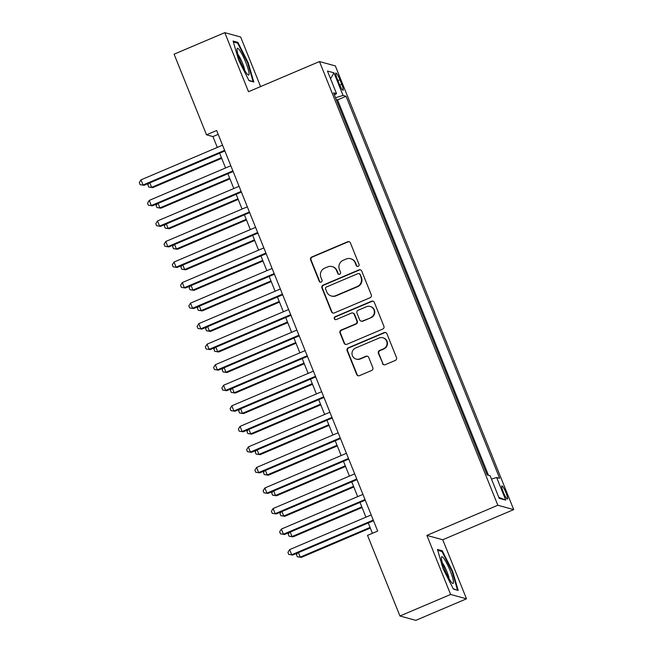 <?xml version="1.0" encoding="UTF-8"?>
<svg xmlns="http://www.w3.org/2000/svg" width="653" height="653" viewBox="0 0 653 653"><rect width="100%" height="100%" fill="white"/><g stroke="black" fill="none" stroke-linecap="round" stroke-linejoin="round"><path stroke-width="0.98" d="M358.203 266.359A1.535 1.502 -74.7 0 0 359.028 264.359L350.416 242.932A2.188 2.147 -74.7 0 0 347.616 241.765L311.799 256.988A2.188 2.147 -74.7 0 0 310.616 259.853L319.227 281.272A1.535 1.502 -74.7 0 0 321.186 282.088A1.535 1.502 -74.7 0 0 322.019 280.088L320.901 277.313A7.003 6.865 -74.7 0 1 324.672 268.154L327.659 266.889A7.003 6.865 -74.7 0 1 336.621 270.636L337.732 273.411A1.535 1.502 -74.7 0 0 339.699 274.227A1.535 1.502 -74.7 0 0 340.523 272.219L339.405 269.452A7.003 6.865 -74.7 0 1 343.184 260.294L346.163 259.021A7.003 6.865 -74.7 0 1 355.126 262.767L356.244 265.542A1.535 1.502 -74.7 0 0 358.203 266.359M506.026 492.868A7.134 1.126 67 0 0 501.863 485.922A7.134 1.126 67 0 0 503.283 492.117A7.134 1.126 67 0 0 507.446 499.063A7.134 1.126 67 0 0 506.026 492.868M382.462 363.525A2.188 2.147 -74.7 0 0 385.27 364.692L395.318 360.423A2.188 2.147 -74.7 0 0 396.493 357.558L386.927 333.765A2.188 2.147 -74.7 0 0 384.127 332.597L348.31 347.82A2.188 2.147 -74.7 0 0 347.135 350.685L356.693 374.471A2.188 2.147 -74.7 0 0 359.493 375.646L371.639 370.488A2.188 2.147 -74.7 0 0 372.814 367.623L368.725 357.444A2.188 2.147 -74.7 0 0 365.925 356.269L359.901 358.832A5.861 5.738 -74.7 0 1 351.991 353.828A5.861 5.738 -74.7 0 1 355.567 348.041L379.148 338.017A5.861 5.738 -74.7 0 1 387.049 343.021A5.861 5.738 -74.7 0 1 383.482 348.808L379.548 350.481A2.188 2.147 -74.7 0 0 378.373 353.338L382.895 363.639A2.188 2.147 -74.7 0 0 384.095 364.839M426.882 535.403L450.627 594.459L399.946 615.999L415.814 620.35L466.495 598.809L442.75 539.753L513.707 509.601L497.839 505.242L426.882 535.403L442.75 539.753M260.58 86.58L240.647 37.001L224.779 32.65L248.524 91.706L319.472 61.553L497.839 505.242M224.779 32.65L174.098 54.191L206.511 134.812L212.943 136.583L217.302 147.431M399.946 615.999L367.533 535.37L377.671 531.06L216.649 130.51L206.511 134.812M370.104 297.719A2.188 2.147 -74.7 0 0 371.288 294.854L361.721 271.06A2.188 2.147 -74.7 0 0 358.921 269.893L323.104 285.116A2.188 2.147 -74.7 0 0 321.921 287.973L331.487 311.767A2.188 2.147 -74.7 0 0 334.287 312.942L370.104 297.719M374.324 302.412L383.891 326.206A2.188 2.147 -74.7 0 1 382.715 329.071L346.89 344.294A2.188 2.147 -74.7 0 1 344.09 343.119L340.001 332.94A2.188 2.147 -74.7 0 1 341.176 330.075L355.705 323.904A2.188 2.147 -74.7 0 0 356.881 321.039L354.171 314.289A2.188 2.147 -74.7 0 0 351.371 313.114L336.246 319.546A1.535 1.502 -74.7 0 1 334.173 318.24A1.535 1.502 -74.7 0 1 335.111 316.721L371.524 301.245A2.188 2.147 -74.7 0 1 374.324 302.412M337.266 79.046L339.087 83.56A6.914 1.086 67 0 0 343.119 90.294A6.914 1.086 67 0 0 341.739 84.294L339.927 79.772A6.914 1.086 67 0 0 335.895 73.046A6.914 1.086 67 0 0 337.266 79.046M513.707 509.601L335.34 65.904L319.472 61.553M491.472 479.073L496.647 477.506L499.651 478.331L346.057 96.26L343.054 95.436L335.503 97.721M496.647 477.506L505.732 500.1L499.21 498.312L490.125 475.719L487.13 474.894L333.536 92.824L336.54 93.648L327.455 71.046L333.969 72.834L343.054 95.436M488.444 475.253L337.544 99.876L336.222 99.517M450.627 594.459L466.495 598.809M219.628 153.21L225.563 167.976M227.881 173.747L233.823 188.513M236.141 194.292L242.075 209.058M244.402 214.829L250.336 229.595M252.654 235.374L258.596 250.14M260.914 255.919L266.848 270.685M269.175 276.456L275.109 291.222M277.427 297.001L283.369 311.767M285.688 317.538L291.622 332.304M293.948 338.083L299.882 352.849M302.2 358.619L308.143 373.385M310.461 379.164L316.395 393.93M318.721 399.701L324.655 414.467M326.973 420.246L332.916 435.012M335.234 440.791L341.168 455.557M343.494 461.328L349.428 476.094M351.747 481.873L357.681 496.639M360.007 502.41L365.941 517.176M368.268 522.955L372.422 533.297M218.192 134.347L212.943 136.583M337.544 99.876L346.057 96.26M334.393 94.954L336.54 93.648M330.54 78.727L333.969 72.834M505.732 500.1L498.819 497.341M238.671 60.223L249.03 80.694L253.805 82.009L248.23 62.843L237.872 42.363L233.088 41.049L238.671 60.223M458.186 590.41L452.602 571.244L442.244 550.765L437.469 549.451L443.044 568.616L453.402 589.096L458.186 590.41M236.68 42.869L237.872 42.363M247.699 63.063L248.23 62.843M441.053 551.271L442.244 550.765M452.08 571.465L452.602 571.244M357.444 266.473A1.535 1.502 -74.7 0 1 356.669 265.657L355.559 262.89A7.003 6.865 -74.7 0 0 351.045 258.833L350.612 258.719M332.108 266.587L332.532 266.702A7.003 6.865 -74.7 0 1 337.046 270.75L338.164 273.525A1.535 1.502 -74.7 0 0 338.94 274.333M349.216 241.741A2.188 2.147 -74.7 0 0 348.041 241.879L312.224 257.102A2.188 2.147 -74.7 0 0 311.048 259.967L319.66 281.386A1.535 1.502 -74.7 0 0 320.435 282.202M360.521 269.869A2.188 2.147 -74.7 0 0 359.354 270.007L323.529 285.23A2.188 2.147 -74.7 0 0 322.353 288.095L331.92 311.889A2.188 2.147 -74.7 0 0 333.12 313.081M359.827 274.464A1.535 1.502 -74.7 0 0 357.868 273.648L326.427 287.01A1.535 1.502 -74.7 0 0 325.602 289.01L326.778 291.932A7.003 6.865 -74.7 0 0 335.74 295.678L357.232 286.545A7.003 6.865 -74.7 0 0 361.003 277.386L360.26 274.578A1.535 1.502 -74.7 0 0 359.272 273.697L358.84 273.574M331.291 295.989L331.724 296.103A7.003 6.865 -74.7 0 0 336.164 295.801L335.74 295.678M360.26 274.578L361.436 277.509A7.003 6.865 -74.7 0 1 357.656 286.667L336.164 295.801M352.759 313.024L353.183 313.138A2.188 2.147 -74.7 0 1 354.595 314.403L357.313 321.162A2.188 2.147 -74.7 0 1 356.13 324.019L341.609 330.198A2.188 2.147 -74.7 0 0 340.425 333.054L344.523 343.241A2.188 2.147 -74.7 0 0 345.723 344.433M373.124 301.221A2.188 2.147 -74.7 0 0 371.957 301.36L335.536 316.836A1.535 1.502 -74.7 0 0 335.495 319.652M370.782 317.497A5.861 5.738 -74.7 0 0 370.161 306.453A5.861 5.738 -74.7 0 0 366.439 306.714L358.138 310.24A2.188 2.147 -74.7 0 0 356.954 313.105L359.672 319.856A2.188 2.147 -74.7 0 0 362.472 321.031L371.206 317.619A5.861 5.738 -74.7 0 0 370.586 306.575L370.161 306.453M361.085 321.121L361.509 321.243A2.188 2.147 -74.7 0 0 362.897 321.145L362.472 321.031M371.206 317.619L362.897 321.145M382.862 337.764L383.295 337.887A5.861 5.738 -74.7 0 1 383.907 348.922L379.981 350.596A2.188 2.147 -74.7 0 0 378.805 353.461L382.895 363.639M356.187 359.085L356.611 359.199A5.861 5.738 -74.7 0 0 360.334 358.946L359.901 358.832M367.525 356.244A2.188 2.147 -74.7 0 0 366.349 356.391L360.334 358.946M385.727 332.573A2.188 2.147 -74.7 0 0 384.56 332.712L348.743 347.935A2.188 2.147 -74.7 0 0 347.559 350.8L357.126 374.593A2.188 2.147 -74.7 0 0 358.326 375.785M149.823 182.873L151.627 187.354L152.704 187.648L221.685 158.328M152.704 187.648L148.696 187.027L151.627 187.354L221.432 157.691M148.696 187.027L147.872 184.97L148.925 183.256M224.616 150.337L143.048 185.003L140.983 179.869L222.551 145.203M224.877 150.982L144.125 185.297L140.117 184.668L139.293 182.62L140.983 179.869M144.125 185.297L140.117 184.668M245.83 62.468A14.497 2.285 67 0 0 237.015 49.122A14.497 2.285 67 0 0 240.255 60.941A14.497 2.285 67 0 0 247.911 74.777A14.497 2.285 67 0 0 245.83 62.468M244.728 70.361A9.926 1.567 67 0 0 242.557 63.243A9.926 1.567 67 0 0 237.978 54.477M233.358 41.955L237.635 43.131L247.675 62.974L253.078 81.543L248.875 80.392M444.162 558.919A14.497 2.285 67 0 0 441.387 557.523A14.497 2.285 67 0 0 444.318 568.543A14.497 2.285 67 0 0 450.676 581.284A14.497 2.285 67 0 0 452.292 583.17A14.497 2.285 67 0 0 451.835 575.277A14.497 2.285 67 0 0 444.162 558.919M449.109 578.762A9.926 1.567 67 0 0 442.791 563.466A9.926 1.567 67 0 0 442.35 562.878M457.076 590.108L453.247 588.794M437.73 550.357L442.016 551.532L452.047 571.375L457.459 589.945M158.083 203.418L159.887 207.899L160.956 208.193L229.946 178.873M160.956 208.193L156.957 207.564L159.887 207.899L229.685 178.228M156.957 207.564L156.124 205.507L157.185 203.801M166.344 223.955L168.148 228.436L169.217 228.73L238.198 199.418M169.217 228.73L165.209 228.109L168.148 228.436L237.945 198.773M165.209 228.109L164.385 226.052L165.438 224.338M174.596 244.5L176.4 248.981L177.477 249.275L246.459 219.955M177.477 249.275L173.469 248.646L176.4 248.981L246.205 219.318M173.469 248.646L172.645 246.597L173.698 244.883M182.856 265.036L184.66 269.518L185.73 269.82L254.719 240.5M185.73 269.82L181.722 269.191L184.66 269.518L254.458 239.855M181.722 269.191L180.897 267.134L181.958 265.42M232.876 170.882L151.308 205.548L149.243 200.406L230.811 165.748M233.129 171.519L152.378 205.842L148.378 205.213L147.554 203.156L149.243 200.406M152.378 205.842L148.378 205.213M241.137 191.419L159.569 226.085L157.504 220.951L239.071 186.285M241.39 192.064L160.638 226.379L156.63 225.75L155.806 223.701L157.504 220.951M160.638 226.379L156.63 225.75M249.389 211.964L167.821 246.63L165.756 241.496L247.324 206.83M249.65 212.6L168.898 246.924L164.891 246.295L164.066 244.238L165.756 241.496M168.898 246.924L164.891 246.295M257.649 232.501L176.081 267.167L174.016 262.033L255.584 227.366M257.902 233.145L177.151 267.461L173.151 266.84L172.319 264.783L174.016 262.033M177.151 267.461L173.151 266.84M191.117 285.581L192.913 290.063L193.99 290.356L262.971 261.037M193.99 290.356L189.982 289.728L192.913 290.063L262.718 260.4M189.982 289.728L189.158 287.679L190.211 285.965M265.902 253.046L184.342 287.712L182.277 282.578L263.845 247.911M266.163 253.682L185.411 288.006L181.403 287.377L180.579 285.32L182.277 282.578M185.411 288.006L181.403 287.377M199.369 306.118L201.173 310.608L202.242 310.901L271.232 281.582M202.242 310.901L198.243 310.273L201.173 310.608L270.979 280.937M198.243 310.273L197.418 308.216L198.471 306.502M274.162 273.583L192.594 308.249L190.529 303.114L272.097 268.448M274.423 274.227L193.672 308.543L189.664 307.922L188.839 305.865L190.529 303.114M193.672 308.543L189.664 307.922M207.63 326.663L209.433 331.144L210.503 331.438L279.492 302.119M210.503 331.438L206.495 330.81L209.433 331.144L279.231 301.482M206.495 330.81L205.671 328.761L206.732 327.047M282.423 294.128L200.855 328.794L198.79 323.659L280.357 288.993M282.676 294.764L201.924 329.088L197.924 328.459L197.092 326.41L198.79 323.659M201.924 329.088L197.924 328.459M215.89 347.208L217.686 351.689L218.763 351.983L287.744 322.664M218.763 351.983L214.755 351.355L217.686 351.689L287.491 322.019M214.755 351.355L213.931 349.298L214.984 347.584M290.675 314.673L209.115 349.331L207.05 344.196L288.618 309.53M290.936 315.309L210.184 349.633L206.177 349.004L205.352 346.947L207.05 344.196M210.184 349.633L206.177 349.004M224.142 367.745L225.946 372.226L227.015 372.52L296.005 343.2M227.015 372.52L223.016 371.9L225.946 372.226L295.744 342.564M223.016 371.9L222.191 369.843L223.244 368.129M298.935 335.209L217.367 369.876L215.302 364.741L296.87 330.075M299.196 335.854L218.445 370.169L214.437 369.541L213.613 367.492L215.302 364.741M218.445 370.169L214.437 369.541M232.403 388.29L234.207 392.771L235.276 393.065L304.265 363.745M235.276 393.065L231.268 392.437L234.207 392.771L304.004 363.109M231.268 392.437L230.444 390.38L231.505 388.674M307.196 355.754L225.628 390.421L223.563 385.278L305.131 350.62M307.449 356.391L226.697 390.714L222.697 390.086L221.865 388.029L223.563 385.278M226.697 390.714L222.697 390.086M240.663 408.827L242.459 413.308L243.536 413.602L312.518 384.291M243.536 413.602L239.529 412.982L242.459 413.308L312.265 383.646M239.529 412.982L238.704 410.925L239.757 409.211M315.448 376.291L233.888 410.957L231.823 405.823L313.383 371.157M315.709 376.936L234.958 411.251L230.95 410.623L230.125 408.574L231.823 405.823M234.958 411.251L230.95 410.623M248.915 429.372L250.719 433.853L251.789 434.147L320.778 404.827M251.789 434.147L247.789 433.519L250.719 433.853L320.517 404.191M247.789 433.519L246.965 431.47L248.018 429.756M323.708 396.836L242.141 431.502L240.075 426.368L321.643 391.702M323.97 397.473L243.218 431.796L239.21 431.168L238.386 429.111L240.075 426.368M243.218 431.796L239.21 431.168M331.969 417.373L250.401 452.039L248.336 446.905L329.904 412.239M332.222 418.018L251.47 452.333L247.471 451.713L246.638 449.656L248.336 446.905M251.47 452.333L247.471 451.713M340.221 437.918L258.653 472.584L256.596 467.45L338.156 432.784M340.482 438.555L259.731 472.878L255.723 472.25L254.899 470.193L256.596 467.45M259.731 472.878L255.723 472.25M257.176 449.909L258.98 454.398L260.049 454.692L329.039 425.372M260.049 454.692L256.041 454.064L258.98 454.398L328.777 424.728M256.041 454.064L255.217 452.007L256.278 450.292M265.436 470.454L267.232 474.935L268.31 475.229L337.291 445.909M268.31 475.229L264.302 474.6L267.232 474.935L337.038 445.273M264.302 474.6L263.477 472.552L264.53 470.837M273.689 490.991L275.493 495.48L276.562 495.774L345.551 466.454M276.562 495.774L272.562 495.145L275.493 495.48L345.29 465.809M272.562 495.145L271.73 493.088L272.791 491.374M348.482 458.455L266.914 493.121L264.849 487.987L346.416 453.321M348.743 459.1L267.991 493.415L263.983 492.795L263.159 490.738L264.849 487.987M267.991 493.415L263.983 492.795M281.949 511.536L283.753 516.017L284.822 516.311L353.812 486.991M284.822 516.311L280.814 515.682L283.753 516.017L353.551 486.354M280.814 515.682L279.99 513.633L281.051 511.919M356.742 479L275.174 513.666L273.109 508.532L354.677 473.866M356.995 479.637L276.243 513.96L272.236 513.331L271.411 511.283L273.109 508.532M276.243 513.96L272.236 513.331M290.21 532.081L292.005 536.562L293.083 536.856L362.064 507.536M293.083 536.856L289.075 536.227L292.005 536.562L361.811 506.891M289.075 536.227L288.251 534.17L289.303 532.456M364.994 499.545L283.426 534.211L281.37 529.069L362.929 494.403M365.256 500.182L284.504 534.505L280.496 533.876L279.672 531.82L281.37 529.069M284.504 534.505L280.496 533.876M298.462 552.618L300.266 557.099L301.335 557.393L370.324 528.073M301.335 557.393L297.335 556.772L300.266 557.099L370.063 527.436M297.335 556.772L296.503 554.715L297.564 553.001M373.255 520.082L291.687 554.748L289.622 549.614L371.19 514.948M373.508 520.727L292.756 555.042L288.757 554.413L287.932 552.365L289.622 549.614M292.756 555.042L288.757 554.413M337.903 80.629L339.927 79.772M339.756 85.135L341.739 84.294M355.559 262.89L355.126 262.767M338.164 273.525L337.732 273.411M337.046 270.75L336.621 270.636M319.66 281.386L319.227 281.272M311.048 259.967L310.616 259.853M312.224 257.102L311.799 256.988M348.041 241.879L347.616 241.765M356.669 265.657L356.244 265.542M331.92 311.889L331.487 311.767M322.353 288.095L321.921 287.973M323.529 285.23L323.104 285.116M359.354 270.007L358.921 269.893M357.656 286.667L357.232 286.545M361.436 277.509L361.003 277.386M344.523 343.241L344.09 343.119M340.425 333.054L340.001 332.94M341.609 330.198L341.176 330.075M356.13 324.019L355.705 323.904M357.313 321.162L356.881 321.039M354.595 314.403L354.171 314.289M335.536 316.836L335.111 316.721M371.957 301.36L371.524 301.245M378.805 353.461L378.373 353.338M379.981 350.596L379.548 350.481M383.907 348.922L383.482 348.808M366.349 356.391L365.925 356.269M357.126 374.593L356.693 374.471M347.559 350.8L347.135 350.685M348.743 347.935L348.31 347.82M384.56 332.712L384.127 332.597"/></g></svg>

